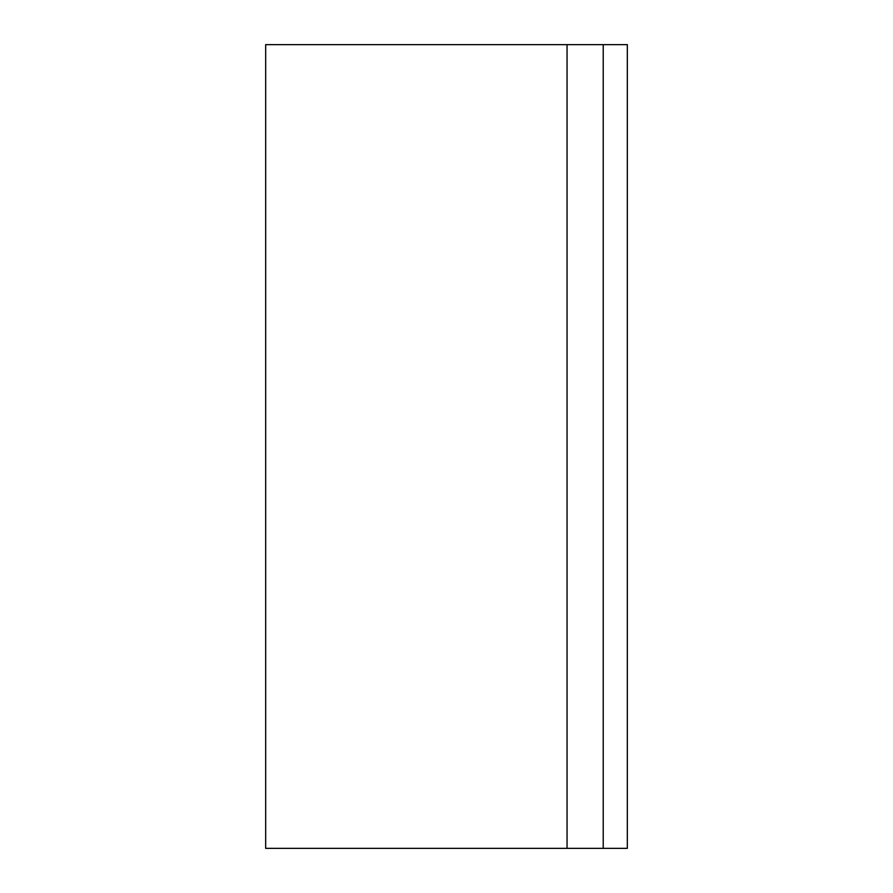 <?xml version="1.0" encoding="UTF-8"?>
<svg xmlns="http://www.w3.org/2000/svg" width="893" height="893" viewBox="0 0 893 893"><rect width="100%" height="100%" fill="white"/><g stroke="black" fill="none" stroke-linecap="round" stroke-linejoin="round"><path stroke-width="1.34" d="M567.055 44.65L627.332 44.65L627.332 848.35L265.668 848.35L265.668 44.65L567.055 44.65L567.055 848.35M603.221 44.65L603.221 848.35"/></g></svg>
